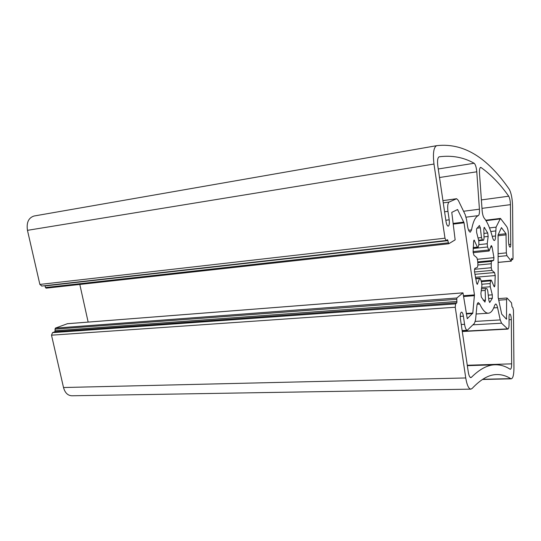 <?xml version="1.0" encoding="UTF-8"?>
<svg xmlns="http://www.w3.org/2000/svg" width="541" height="541" viewBox="0 0 541 541"><rect width="100%" height="100%" fill="white"/><g stroke="black" fill="none" stroke-linecap="round" stroke-linejoin="round"><path stroke-width="0.81" d="M497.551 307.64L500.236 319.914L501.554 323.193L507.83 329.097C508.628 328.84 509.047 327.149 509.074 324.018L509.027 317.263C509.047 315.227 509.311 314.125 509.825 313.969C510.67 314.416 511.164 316.302 511.313 319.623L511.651 363.85C511.617 367.197 511.177 369.009 510.332 369.273L510.041 369.185C505.328 366.149 500.371 364.681 495.177 364.79C487.691 364.864 479.772 369.036 471.427 377.314L470.826 377.618C469.716 377.435 468.864 375.562 468.269 371.998L460.425 318.96C460.019 315.018 460.371 312.732 461.487 312.11C462.312 312.238 462.94 313.597 463.38 316.187L464.57 324.323C465.213 328.116 466.119 330.105 467.296 330.287L474.504 323.275L475.593 319.643L476.844 306.328C477.094 304.001 477.602 302.764 478.359 302.629L479.739 304.049C482.694 310.284 485.595 313.334 488.435 313.205C490.985 312.941 493.088 310.25 494.738 305.151L495.63 303.981C496.361 304.042 496.996 305.259 497.551 307.64L493.703 307.903M513.024 258.192L512.577 205.871C512.32 198.371 511.184 192.785 509.162 189.107C489.99 161.489 466.585 142.249 436.695 145.671L436.628 145.685C433.639 147.294 432.753 153.407 433.977 164.038L444.986 238.189L446.095 240.529L447.542 239.71L448.739 243.754L455.143 239.873L451.776 212.39L457.564 209.536L464.036 222.791L474.45 294.899L472.793 313.063L467.268 318.696L462.974 292.837L456.814 297.996L456.841 302.811L455.61 303.873L455.245 307.241L465.747 377.956C466.937 385.057 468.641 388.783 470.846 389.141L472.158 388.452C480.841 379.2 489.064 374.568 496.841 374.561C501.69 374.487 506.329 375.853 510.758 378.646L511.319 378.822C513.017 378.267 513.896 374.629 513.95 367.907L513.463 310.453L512.888 307.734L511.996 306.767L511.522 302.872L507.005 297.996L506.606 299.613L506.484 319.231L501.703 314.118L498.16 297.442L498.078 234.936L501.446 227.619L506.004 233.719L506.342 252.863L506.924 255.677L511.279 261.161L511.543 258.355L512.685 259.646L513.024 258.192M495.225 275.531L494.528 272.563L491.945 270.392L491.242 267.741L491.302 261.377L493.656 260.377L493.947 257.644L492.053 246.879L491.37 245.567L491.106 245.885L489.145 251.01L487.563 246.973L487.225 243.741L488.158 236.431L487.718 232.975L484.256 227.342L483.83 229.093L484.039 238.439L483.607 240.224L482.349 239.819L481.483 237.573L480.334 227.775L479.427 225.489L476.58 228.89L476.614 232.353L478.792 241.029L478.9 244.289L478.285 246.96L477.892 247.69L477.378 247.115L474.112 240.048L473.666 241.076L473.105 251.964L473.902 255.224L476.858 257.705L477.629 260.532L477.919 264.705L477.527 267.254L474.822 268.41L474.457 271.406L476.58 282.99L477.324 284.309L479.569 278.5L479.894 278.115L480.536 279.095L481.558 282.172L481.909 285.52L480.895 293.526L481.355 297.131L484.932 302.108L485.426 300.12L485.209 290.429L485.683 288.481L486.907 288.651L487.739 290.754L488.875 300.438L489.686 302.507L492.357 298.247L492.303 294.845L490.274 286.757L490.16 283.558L490.714 280.853L491.1 280.089L491.539 280.59L493.994 286.399L494.42 286.879L494.832 285.817L495.225 275.531L475.39 277.262M67.395 323.728L55.344 328.13L54.891 331.741L52.538 332.634L51.51 335.183L63.513 387.525C64.974 392.793 67.74 395.545 71.811 395.775L470.846 389.141M79.811 284.451L88.149 322.091M44.984 285.682L45.43 287.528L46.134 288.164L448.692 243.754M436.56 145.698L34.083 216.008C28.531 217.78 26.326 222.554 27.463 230.338L39.872 284.438L41.86 286.013M439.143 156.816C451.924 155.145 463.59 157.289 474.153 163.26C475.471 164.417 476.351 167.264 476.79 171.788L479.421 209.198C479.617 212.856 479.245 214.993 478.312 215.622C475.343 216.853 473.084 221.607 471.536 229.898L470.298 232.17C469.094 231.974 468.141 229.81 467.451 225.685L466.599 219.754L465.213 214.655L458.315 200.386L456.618 198.716L449.104 202.064C447.745 203.193 447.36 206.29 447.948 211.348L449.192 219.815C449.605 223.487 449.28 225.611 448.225 226.179C447.279 226.043 446.535 224.474 446.014 221.465L437.811 165.972C437.202 160.677 437.642 157.627 439.136 156.822L439.123 156.822M510.447 204.654C510.312 200.846 509.737 198.033 508.709 196.207C500.384 184.312 491.16 174.757 481.05 167.527L480.597 167.392C479.691 167.791 479.326 169.793 479.509 173.391L482.126 210.415C482.45 214.094 483.14 216.657 484.175 218.097C487.326 221.911 490.112 228.329 492.526 237.364C493.101 239.447 493.717 240.488 494.366 240.495C495.116 240.258 495.509 238.75 495.542 235.971L496.077 227.146L500.466 218.408L506.748 226.625C507.776 228.417 508.357 231.23 508.479 235.058L508.52 241.381C508.689 244.775 509.209 246.723 510.068 247.21C510.508 247.061 510.738 246.114 510.745 244.356L510.447 204.654L481.977 208.359M475.323 321.395L500.236 319.914M474.89 274.314L494.528 272.563M474.538 271.967L491.945 270.392M511.407 259.633L512.496 259.524M474.437 269.296L491.242 267.741M477.946 265.016L490.964 263.778M477.757 262.683L491.302 261.377M477.703 261.918L493.656 260.377M477.48 259.267L493.947 257.644M490.707 247.021L492.053 246.879M473.105 251.612L488.523 250.016M473.159 248.495L487.563 246.973M478.799 244.654L487.225 243.741M484.006 236.897L488.158 236.431M483.925 233.408L487.718 232.975M484.039 227.538L484.506 227.484M478.711 240.711L483.471 240.19M478.589 240.231L482.349 239.819M478.021 237.959L481.483 237.573M476.946 228.174L480.334 227.775M473.192 247.562L477.378 247.115M473.713 240.745L474.64 240.644M476.932 283.978L477.656 283.917M475.688 278.831L479.569 278.5M483.228 300.282L485.426 300.12M481.247 290.74L485.209 290.429M488.651 298.524L492.357 298.247M488.252 295.149L492.303 294.845M481.666 287.447L490.274 286.757M481.943 284.235L490.16 283.558M481.362 281.638L490.714 280.853M493.784 285.905L494.832 285.817M481.382 199.92L508.709 196.207M480.198 167.656L481.05 167.527M472.962 324.83L501.554 323.193M462.251 331.295L507.363 328.874M439.515 177.516L476.79 171.788M438.251 168.981L474.153 163.26M463.569 211.26L479.421 209.198M466.085 217.164L478.312 215.622M468.607 230.243L471.536 229.898M442.937 200.643L456.428 198.77M443.262 202.861L449.104 202.064M444.58 211.788L447.948 211.348M445.831 220.241L449.192 219.815M508.838 244.552L510.745 244.356M492.249 236.343L495.542 235.971M490.795 231.514L495.536 230.966M489.504 227.917L496.077 227.146M486.021 220.66L499.911 218.963M498.072 262.365L511.204 261.114M498.058 256.556L506.924 255.677M498.051 253.695L506.342 252.863M498.011 235.768L506.234 234.848M498.234 234.591L506.004 233.719M505.903 318.642L506.721 318.588M498.674 300.181L506.606 299.613M482.728 379.282L510.758 378.646M63.513 387.525L465.747 377.956M51.51 335.183L455.245 307.241M52.538 332.634L455.61 303.873M54.891 331.741L456.841 302.811M55.297 330.727L456.983 301.479M54.939 329.144L456.665 299.329M55.344 328.13L456.814 297.996M67.152 323.741L462.913 292.864M466.328 313.956L472.645 313.55M466.261 313.489L472.793 313.063M463.765 296.488L474.471 295.677M463.657 295.717L474.45 294.899M453.162 224.123L464.036 222.791M453.06 223.433L463.847 222.108M456.875 209.874L457.787 209.752M45.43 287.528L448.306 242.835M45.065 285.912L447.982 240.637M39.872 284.438L444.986 238.189M27.463 230.338L433.977 164.038M477.209 304.225L479.739 304.049M461.25 324.512L464.57 324.323M460.229 316.39L463.38 316.187M470.19 377.348L471.427 377.314M467.268 365.263L511.651 363.85M509.047 319.758L511.313 319.623M512.685 259.646L511.407 259.768M489.145 251.01L473.132 252.661M483.607 240.224L478.724 240.759M477.892 247.69L473.172 248.191M479.894 278.115L475.62 278.48M485.683 288.481L481.49 288.813M491.1 280.089L481.118 280.935M456.618 198.716L442.93 200.616M500.466 218.408L485.744 220.214M511.279 261.161L498.072 262.419M507.005 297.996L498.335 298.625M511.319 378.822L482.437 379.471M462.974 292.837L67.273 323.721M448.739 243.754L46.134 288.164M446.095 240.529L41.65 286.054M436.628 145.685L34.083 216.008M488.435 313.205L476.127 313.996M467.296 330.287L462.142 330.565M495.177 364.79L467.329 365.669M507.83 329.097L462.285 331.532"/></g></svg>
